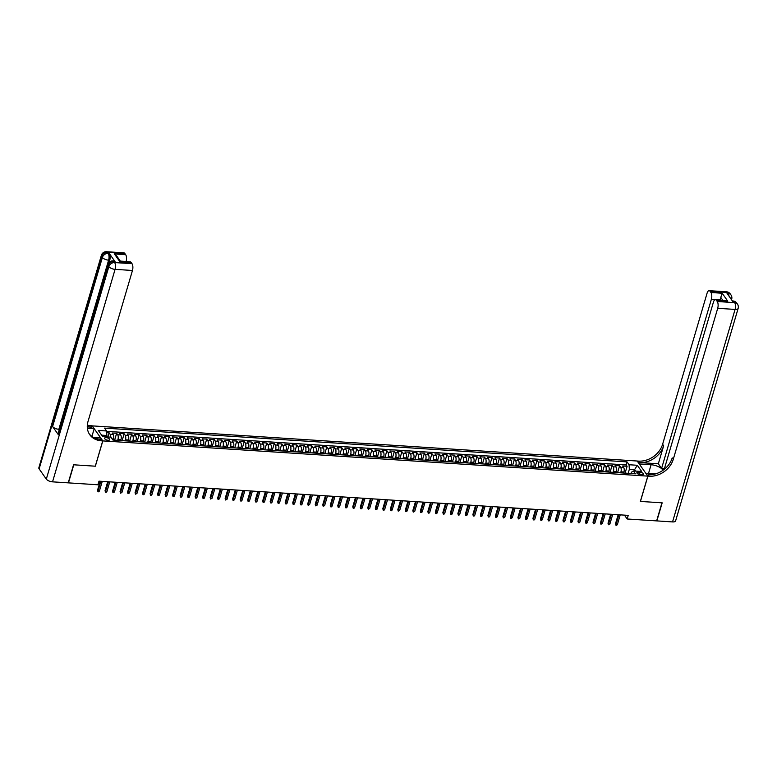 <?xml version="1.0" encoding="UTF-8"?>
<svg xmlns="http://www.w3.org/2000/svg" width="777" height="777" viewBox="0 0 777 777"><rect width="100%" height="100%" fill="white"/><g stroke="black" fill="none" stroke-linecap="round" stroke-linejoin="round"><path stroke-width="1.17" d="M108.09 440.268A2.661 1.127 16.4 0 0 109.722 439.714A2.661 1.127 16.4 0 0 106.255 437.655A2.661 1.127 16.4 0 0 104.623 438.218A2.661 1.127 16.4 0 0 108.09 440.268M92.152 425.874L637.179 461.023L647.814 476.126L102.807 440.909L92.172 425.796M623.649 473.047L623.95 472.018A3.322 1.418 -86.3 0 0 623.659 467.492L622.61 465.996L627.107 466.287L625.096 473.115M620.648 472.853L620.949 471.824A3.322 1.418 -86.3 0 0 620.648 467.298L619.599 465.802L617.589 472.63M619.599 465.802L615.102 465.51L616.151 467.006A3.322 1.418 -86.3 0 1 616.443 471.532L616.142 472.562M608.634 472.076L608.935 471.047A3.322 1.418 -86.3 0 0 608.644 466.521L607.595 465.025L612.091 465.316L610.091 472.144M601.126 471.59L601.437 470.561A3.322 1.418 -86.3 0 0 601.136 466.035L600.087 464.549L604.593 464.831L602.583 471.668M593.618 471.105L593.929 470.075A3.322 1.418 -86.3 0 0 593.628 465.549L592.579 464.063L597.086 464.355L595.075 471.183M586.111 470.619L586.421 469.59A3.322 1.418 -86.3 0 0 586.12 465.064L585.071 463.578L589.578 463.869L587.567 470.697M578.603 470.134L578.914 469.104A3.322 1.418 -86.3 0 0 578.612 464.578L577.564 463.092L582.07 463.383L580.06 470.211M571.105 469.648L571.406 468.618A3.322 1.418 -86.3 0 0 571.105 464.092L570.056 462.606L574.562 462.898L572.552 469.726M563.597 469.162L563.898 468.133A3.322 1.418 -86.3 0 0 563.597 463.607L562.548 462.121L567.055 462.412L565.044 469.24M556.089 468.677L556.39 467.647A3.322 1.418 -86.3 0 0 556.089 463.121L555.04 461.635L559.547 461.926L557.536 468.754M548.581 468.191L548.883 467.162A3.322 1.418 -86.3 0 0 548.581 462.636L547.532 461.149L552.039 461.441L550.029 468.269M541.074 467.705L541.375 466.676A3.322 1.418 -86.3 0 0 541.074 462.15L540.025 460.664L544.531 460.955L542.521 467.783M533.566 467.22L533.867 466.19A3.322 1.418 -86.3 0 0 533.566 461.664L532.517 460.178L537.024 460.47L535.013 467.298M526.058 466.744L526.359 465.705A3.322 1.418 -86.3 0 0 526.068 461.179L525.019 459.693L529.516 459.984L527.505 466.812M518.55 466.258L518.851 465.219A3.322 1.418 -86.3 0 0 518.56 460.693L517.511 459.207L522.008 459.498L519.998 466.326M511.043 465.773L511.344 464.733A3.322 1.418 -86.3 0 0 511.052 460.207L510.003 458.721L514.5 459.013L512.499 465.841M503.535 465.287L503.846 464.248A3.322 1.418 -86.3 0 0 503.545 459.731L502.496 458.236L507.002 458.527L504.992 465.355M496.027 464.801L496.338 463.762A3.322 1.418 -86.3 0 0 496.037 459.246L494.988 457.75L499.494 458.041L497.484 464.869M488.519 464.316L488.83 463.277A3.322 1.418 -86.3 0 0 488.529 458.76L487.48 457.264L491.987 457.556L489.976 464.384M481.021 463.83L481.322 462.791A3.322 1.418 -86.3 0 0 481.021 458.275L479.972 456.779L484.479 457.07L482.468 463.898M473.514 463.345L473.815 462.315A3.322 1.418 -86.3 0 0 473.514 457.789L472.465 456.293L476.971 456.585L474.961 463.413M466.006 462.859L466.307 461.829A3.322 1.418 -86.3 0 0 466.006 457.303L464.957 455.808L469.463 456.099L467.453 462.927M458.498 462.373L458.799 461.344A3.322 1.418 -86.3 0 0 458.498 456.818L457.449 455.322L461.956 455.613L459.945 462.441M450.99 461.888L451.291 460.858A3.322 1.418 -86.3 0 0 450.99 456.332L449.941 454.836L454.448 455.128L452.437 461.956M443.482 461.402L443.784 460.373A3.322 1.418 -86.3 0 0 443.482 455.846L442.434 454.351L446.94 454.642L444.93 461.47M435.975 460.916L436.276 459.887A3.322 1.418 -86.3 0 0 435.984 455.361L434.935 453.875L439.432 454.166L437.422 460.994M428.467 460.431L428.768 459.401A3.322 1.418 -86.3 0 0 428.477 454.875L427.428 453.389L431.925 453.681L429.914 460.508M420.959 459.945L421.26 458.916A3.322 1.418 -86.3 0 0 420.969 454.39L419.92 452.904L424.417 453.195L422.416 460.023M413.451 459.46L413.762 458.43A3.322 1.418 -86.3 0 0 413.461 453.904L412.412 452.418L416.919 452.709L414.908 459.537M405.944 458.974L406.254 457.944A3.322 1.418 -86.3 0 0 405.953 453.418L404.904 451.932L409.411 452.224L407.401 459.052M398.436 458.488L398.747 457.459A3.322 1.418 -86.3 0 0 398.446 452.933L397.397 451.447L401.903 451.738L399.893 458.566M390.928 458.003L391.239 456.973A3.322 1.418 -86.3 0 0 390.938 452.447L389.889 450.961L394.395 451.252L392.385 458.08M383.43 457.517L383.731 456.487A3.322 1.418 -86.3 0 0 383.43 451.961L382.381 450.475L386.888 450.767L384.877 457.595M375.922 457.031L376.223 456.002A3.322 1.418 -86.3 0 0 375.922 451.476L374.873 449.99L379.38 450.281L377.369 457.109M368.415 456.546L368.716 455.516A3.322 1.418 -86.3 0 0 368.415 450.99L367.366 449.504L371.872 449.796L369.862 456.623M360.907 456.07L361.208 455.031A3.322 1.418 -86.3 0 0 360.907 450.505L359.858 449.019L364.364 449.31L362.354 456.138M353.399 455.584L353.7 454.545A3.322 1.418 -86.3 0 0 353.399 450.019L352.35 448.533L356.857 448.824L354.846 455.652M345.891 455.099L346.192 454.059A3.322 1.418 -86.3 0 0 345.891 449.533L344.842 448.047L349.349 448.339L347.338 455.167M338.383 454.613L338.685 453.574A3.322 1.418 -86.3 0 0 338.393 449.057L337.344 447.562L341.841 447.853L339.831 454.681M330.876 454.127L331.177 453.088A3.322 1.418 -86.3 0 0 330.885 448.572L329.837 447.076L334.333 447.367L332.323 454.195M323.368 453.642L323.669 452.602A3.322 1.418 -86.3 0 0 323.378 448.086L322.329 446.59L326.826 446.882L324.825 453.71M315.86 453.156L316.171 452.117A3.322 1.418 -86.3 0 0 315.87 447.601L314.821 446.105L319.328 446.396L317.317 453.224M308.352 452.67L308.663 451.641A3.322 1.418 -86.3 0 0 308.362 447.115L307.313 445.619L311.82 445.911L309.809 452.738M300.845 452.185L301.155 451.155A3.322 1.418 -86.3 0 0 300.854 446.629L299.805 445.134L304.312 445.425L302.302 452.253M293.337 451.699L293.648 450.67A3.322 1.418 -86.3 0 0 293.347 446.144L292.298 444.648L296.804 444.939L294.794 451.767M285.839 451.214L286.14 450.184A3.322 1.418 -86.3 0 0 285.839 445.658L284.79 444.162L289.297 444.454L287.286 451.282M278.331 450.728L278.632 449.698A3.322 1.418 -86.3 0 0 278.331 445.172L277.282 443.677L281.789 443.968L279.778 450.806M270.823 450.242L271.124 449.213A3.322 1.418 -86.3 0 0 270.823 444.687L269.774 443.201L274.281 443.492L272.271 450.32M263.316 449.757L263.617 448.727A3.322 1.418 -86.3 0 0 263.316 444.201L262.267 442.715L266.773 443.007L264.763 449.834M255.808 449.271L256.109 448.242A3.322 1.418 -86.3 0 0 255.808 443.716L254.759 442.23L259.265 442.521L257.255 449.349M248.3 448.785L248.601 447.756A3.322 1.418 -86.3 0 0 248.31 443.23L247.261 441.744L251.758 442.035L249.747 448.863M240.792 448.3L241.093 447.27A3.322 1.418 -86.3 0 0 240.802 442.744L239.753 441.258L244.25 441.55L242.239 448.378M233.285 447.814L233.586 446.785A3.322 1.418 -86.3 0 0 233.294 442.259L232.245 440.773L236.742 441.064L234.732 447.892M225.777 447.329L226.088 446.299A3.322 1.418 -86.3 0 0 225.786 441.773L224.738 440.287L229.234 440.578L227.234 447.406M218.269 446.843L218.58 445.813A3.322 1.418 -86.3 0 0 218.279 441.287L217.23 439.801L221.736 440.093L219.726 446.921M210.761 446.357L211.072 445.328A3.322 1.418 -86.3 0 0 210.771 440.802L209.722 439.316L214.229 439.607L212.218 446.435M203.253 445.872L203.564 444.842A3.322 1.418 -86.3 0 0 203.263 440.316L202.214 438.83L206.721 439.122L204.71 445.949M195.755 445.396L196.057 444.357A3.322 1.418 -86.3 0 0 195.755 439.831L194.706 438.345L199.213 438.636L197.203 445.464M188.248 444.91L188.549 443.871A3.322 1.418 -86.3 0 0 188.248 439.345L187.199 437.859L191.705 438.15L189.695 444.978M180.74 444.425L181.041 443.385A3.322 1.418 -86.3 0 0 180.74 438.869L179.691 437.373L184.198 437.665L182.187 444.493M173.232 443.939L173.533 442.9A3.322 1.418 -86.3 0 0 173.232 438.383L172.183 436.888L176.69 437.179L174.679 444.007M165.724 443.453L166.025 442.414A3.322 1.418 -86.3 0 0 165.724 437.898L164.675 436.402L169.182 436.693L167.172 443.521M158.217 442.968L158.518 441.928A3.322 1.418 -86.3 0 0 158.217 437.412L157.168 435.916L161.674 436.208L159.664 443.036M150.709 442.482L151.01 441.443A3.322 1.418 -86.3 0 0 150.719 436.927L149.67 435.431L154.167 435.722L152.156 442.55M143.201 441.996L143.502 440.967A3.322 1.418 -86.3 0 0 143.211 436.441L142.162 434.945L146.659 435.237L144.648 442.064M135.693 441.511L135.994 440.481A3.322 1.418 -86.3 0 0 135.703 435.955L134.654 434.46L139.151 434.751L137.15 441.579M128.186 441.025L128.496 439.996A3.322 1.418 -86.3 0 0 128.195 435.47L127.146 433.974L131.653 434.265L129.642 441.093M120.678 440.54L120.989 439.51A3.322 1.418 -86.3 0 0 120.688 434.984L119.639 433.488L124.145 433.78L122.135 440.608M113.17 440.054L113.481 439.024A3.322 1.418 -86.3 0 0 113.18 434.498L112.131 433.012L116.637 433.294L114.627 440.132M624.455 515.122L627.165 518.987L628.234 515.374L98.99 481.167L97.921 484.78L68.463 482.876L73.776 464.801L95.357 466.2L102.807 440.909M640.102 472.202L638.451 472.095A2.574 1.088 16.4 0 0 636.868 472.63A2.574 1.088 16.4 0 0 640.238 474.621L641.889 474.728A2.574 1.088 16.4 0 0 643.473 474.193A2.574 1.088 16.4 0 0 640.102 472.202L639.422 474.504M634.197 470.998L634.605 469.609L629.351 469.269L629.049 464.743L627.039 461.888L104.555 428.117L106.566 430.973L98.31 430.439L102.681 436.645L110.936 437.179L112.947 440.044L635.431 473.805L633.42 470.949L631.419 472.212L631.031 473.523M629.049 464.743L637.315 465.277L641.676 471.484L633.42 470.949M117.677 440.345L117.978 439.316L120.989 439.51M125.184 440.831L125.485 439.801L128.496 439.996M132.692 441.317L132.993 440.287L135.994 440.481M140.2 441.802L140.501 440.773L143.502 440.967M147.708 442.288L148.009 441.258L151.01 441.443M155.215 442.773L155.517 441.734L158.518 441.928M162.723 443.259L163.024 442.22L166.025 442.414M170.231 443.745L170.532 442.705L173.533 442.9M177.739 444.23L178.04 443.191L181.041 443.385M185.237 444.716L185.548 443.677L188.549 443.871M192.745 445.202L193.055 444.162L196.057 444.357M200.252 445.687L200.563 444.648L203.564 444.842M207.76 446.163L208.061 445.134L211.072 445.328M215.268 446.649L215.569 445.619L218.58 445.813M222.776 447.134L223.077 446.105L226.088 446.299M230.283 447.62L230.584 446.59L233.586 446.785M237.791 448.106L238.092 447.076L241.093 447.27M245.299 448.591L245.6 447.562L248.601 447.756M252.807 449.077L253.108 448.047L256.109 448.242M260.314 449.562L260.616 448.533L263.617 448.727M267.822 450.048L268.123 449.019L271.124 449.213M275.32 450.534L275.631 449.504L278.632 449.698M282.828 451.019L283.139 449.99L286.14 450.184M290.336 451.505L290.647 450.475L293.648 450.67M297.844 451.991L298.154 450.961L301.155 451.155M305.351 452.476L305.652 451.447L308.663 451.641M312.859 452.962L313.16 451.923L316.171 452.117M320.367 453.447L320.668 452.408L323.669 452.602M327.875 453.933L328.176 452.894L331.177 453.088M335.382 454.419L335.683 453.38L338.685 453.574M342.89 454.904L343.191 453.865L346.192 454.059M350.398 455.39L350.699 454.351L353.7 454.545M357.906 455.876L358.207 454.836L361.208 455.031M365.413 456.352L365.714 455.322L368.716 455.516M372.911 456.837L373.222 455.808L376.223 456.002M380.419 457.323L380.73 456.293L383.731 456.487M387.927 457.808L388.238 456.779L391.239 456.973M395.435 458.294L395.746 457.264L398.747 457.459M402.942 458.78L403.244 457.75L406.254 457.944M410.45 459.265L410.751 458.236L413.762 458.43M417.958 459.751L418.259 458.721L421.26 458.916M425.466 460.237L425.767 459.207L428.768 459.401M432.974 460.722L433.275 459.693L436.276 459.887M440.481 461.208L440.782 460.178L443.784 460.373M447.989 461.693L448.29 460.664L451.291 460.858M455.497 462.179L455.798 461.149L458.799 461.344M463.005 462.665L463.306 461.635L466.307 461.829M470.503 463.15L470.813 462.121L473.815 462.315M478.01 463.636L478.321 462.597L481.322 462.791M485.518 464.122L485.829 463.082L488.83 463.277M493.026 464.607L493.327 463.568L496.338 463.762M500.534 465.093L500.835 464.054L503.846 464.248M508.041 465.578L508.343 464.539L511.344 464.733M515.549 466.064L515.85 465.025L518.851 465.219M523.057 466.55L523.358 465.51L526.359 465.705M530.565 467.026L530.866 465.996L533.867 466.19M538.072 467.511L538.374 466.482L541.375 466.676M545.58 467.997L545.881 466.967L548.883 467.162M553.088 468.482L553.389 467.453L556.39 467.647M560.586 468.968L560.897 467.939L563.898 468.133M568.094 469.454L568.405 468.424L571.406 468.618M575.602 469.939L575.912 468.91L578.914 469.104M583.109 470.425L583.42 469.395L586.421 469.59M590.617 470.911L590.918 469.881L593.929 470.075M598.125 471.396L598.426 470.367L601.437 470.561M605.633 471.882L605.934 470.852L608.935 471.047M613.14 472.367L613.442 471.338L616.443 471.532M627.107 466.287L626.145 464.928L106.585 431.342M110.742 437.169A3.322 1.418 93.7 0 0 110.179 434.304L109.13 432.818L106.672 432.653M116.637 433.294L117.686 434.79A3.322 1.418 93.7 0 1 117.978 439.316M124.145 433.78L125.194 435.275A3.322 1.418 93.7 0 1 125.485 439.801M131.653 434.265L132.702 435.761A3.322 1.418 93.7 0 1 132.993 440.287M139.151 434.751L140.2 436.247A3.322 1.418 93.7 0 1 140.501 440.773M146.659 435.237L147.708 436.732A3.322 1.418 93.7 0 1 148.009 441.258M154.167 435.722L155.215 437.218A3.322 1.418 93.7 0 1 155.517 441.734M161.674 436.208L162.723 437.704A3.322 1.418 93.7 0 1 163.024 442.22M169.182 436.693L170.231 438.189A3.322 1.418 93.7 0 1 170.532 442.705M176.69 437.179L177.739 438.675A3.322 1.418 93.7 0 1 178.04 443.191M184.198 437.665L185.247 439.151A3.322 1.418 93.7 0 1 185.548 443.677M191.705 438.15L192.754 439.636A3.322 1.418 93.7 0 1 193.055 444.162M199.213 438.636L200.262 440.122A3.322 1.418 93.7 0 1 200.563 444.648M206.721 439.122L207.77 440.608A3.322 1.418 93.7 0 1 208.061 445.134M214.229 439.607L215.278 441.093A3.322 1.418 93.7 0 1 215.569 445.619M221.736 440.093L222.785 441.579A3.322 1.418 93.7 0 1 223.077 446.105M229.234 440.578L230.283 442.064A3.322 1.418 93.7 0 1 230.584 446.59M236.742 441.064L237.791 442.55A3.322 1.418 93.7 0 1 238.092 447.076M244.25 441.55L245.299 443.036A3.322 1.418 93.7 0 1 245.6 447.562M251.758 442.035L252.807 443.521A3.322 1.418 93.7 0 1 253.108 448.047M259.265 442.521L260.314 444.007A3.322 1.418 93.7 0 1 260.616 448.533M266.773 443.007L267.822 444.493A3.322 1.418 93.7 0 1 268.123 449.019M274.281 443.492L275.33 444.978A3.322 1.418 93.7 0 1 275.631 449.504M281.789 443.968L282.838 445.464A3.322 1.418 93.7 0 1 283.139 449.99M289.297 444.454L290.345 445.949A3.322 1.418 93.7 0 1 290.647 450.475M296.804 444.939L297.853 446.435A3.322 1.418 93.7 0 1 298.154 450.961M304.312 445.425L305.361 446.921A3.322 1.418 93.7 0 1 305.652 451.447M311.82 445.911L312.869 447.406A3.322 1.418 93.7 0 1 313.16 451.923M319.328 446.396L320.377 447.892A3.322 1.418 93.7 0 1 320.668 452.408M326.826 446.882L327.875 448.378A3.322 1.418 93.7 0 1 328.176 452.894M334.333 447.367L335.382 448.863A3.322 1.418 93.7 0 1 335.683 453.38M341.841 447.853L342.89 449.349A3.322 1.418 93.7 0 1 343.191 453.865M349.349 448.339L350.398 449.825A3.322 1.418 93.7 0 1 350.699 454.351M356.857 448.824L357.906 450.31A3.322 1.418 93.7 0 1 358.207 454.836M364.364 449.31L365.413 450.796A3.322 1.418 93.7 0 1 365.714 455.322M371.872 449.796L372.921 451.282A3.322 1.418 93.7 0 1 373.222 455.808M379.38 450.281L380.429 451.767A3.322 1.418 93.7 0 1 380.73 456.293M386.888 450.767L387.937 452.253A3.322 1.418 93.7 0 1 388.238 456.779M394.395 451.252L395.444 452.738A3.322 1.418 93.7 0 1 395.746 457.264M401.903 451.738L402.952 453.224A3.322 1.418 93.7 0 1 403.244 457.75M409.411 452.224L410.46 453.71A3.322 1.418 93.7 0 1 410.751 458.236M416.919 452.709L417.968 454.195A3.322 1.418 93.7 0 1 418.259 458.721M424.417 453.195L425.466 454.681A3.322 1.418 93.7 0 1 425.767 459.207M431.925 453.681L432.974 455.167A3.322 1.418 93.7 0 1 433.275 459.693M439.432 454.166L440.481 455.652A3.322 1.418 93.7 0 1 440.782 460.178M446.94 454.642L447.989 456.138A3.322 1.418 93.7 0 1 448.29 460.664M454.448 455.128L455.497 456.623A3.322 1.418 93.7 0 1 455.798 461.149M461.956 455.613L463.005 457.109A3.322 1.418 93.7 0 1 463.306 461.635M469.463 456.099L470.512 457.595A3.322 1.418 93.7 0 1 470.813 462.121M476.971 456.585L478.02 458.08A3.322 1.418 93.7 0 1 478.321 462.597M484.479 457.07L485.528 458.566A3.322 1.418 93.7 0 1 485.829 463.082M491.987 457.556L493.036 459.052A3.322 1.418 93.7 0 1 493.327 463.568M499.494 458.041L500.543 459.537A3.322 1.418 93.7 0 1 500.835 464.054M507.002 458.527L508.051 460.023A3.322 1.418 93.7 0 1 508.343 464.539M514.5 459.013L515.549 460.499A3.322 1.418 93.7 0 1 515.85 465.025M522.008 459.498L523.057 460.984A3.322 1.418 93.7 0 1 523.358 465.51M529.516 459.984L530.565 461.47A3.322 1.418 93.7 0 1 530.866 465.996M537.024 460.47L538.072 461.956A3.322 1.418 93.7 0 1 538.374 466.482M544.531 460.955L545.58 462.441A3.322 1.418 93.7 0 1 545.881 466.967M552.039 461.441L553.088 462.927A3.322 1.418 93.7 0 1 553.389 467.453M559.547 461.926L560.596 463.413A3.322 1.418 93.7 0 1 560.897 467.939M567.055 462.412L568.104 463.898A3.322 1.418 93.7 0 1 568.405 468.424M574.562 462.898L575.611 464.384A3.322 1.418 93.7 0 1 575.912 468.91M582.07 463.383L583.119 464.869A3.322 1.418 93.7 0 1 583.42 469.395M589.578 463.869L590.627 465.355A3.322 1.418 93.7 0 1 590.918 469.881M597.086 464.355L598.135 465.841A3.322 1.418 93.7 0 1 598.426 470.367M604.593 464.831L605.642 466.326A3.322 1.418 93.7 0 1 605.934 470.852M612.091 465.316L613.14 466.812A3.322 1.418 93.7 0 1 613.442 471.338M627.544 473.3A3.322 1.418 -86.3 0 0 627.389 473.271L624.387 473.076M628.156 473.339L629.351 469.269M647.814 476.126L640.365 501.427L661.955 502.816L656.633 520.891L627.165 518.987M635.654 471.095L634.605 469.609L637.315 465.277M106.459 436.897L106.867 435.499L101.632 435.159M626.145 464.928L627.039 461.888M109.13 432.818L107.896 436.985M620.036 472.814A3.322 1.418 -86.3 0 0 619.881 472.785L616.88 472.591A3.322 1.418 93.7 0 1 617.035 472.62M612.529 472.329A3.322 1.418 -86.3 0 0 612.373 472.299L609.372 472.105A3.322 1.418 93.7 0 1 609.527 472.134M605.021 471.843A3.322 1.418 -86.3 0 0 604.865 471.814L601.864 471.62A3.322 1.418 93.7 0 1 602.02 471.649M597.513 471.357A3.322 1.418 -86.3 0 0 597.358 471.328L594.356 471.134A3.322 1.418 93.7 0 1 594.512 471.163M590.005 470.872A3.322 1.418 -86.3 0 0 589.85 470.843L586.849 470.648A3.322 1.418 93.7 0 1 587.004 470.677M582.507 470.386A3.322 1.418 -86.3 0 0 582.342 470.357L579.341 470.163A3.322 1.418 93.7 0 1 579.496 470.192M574.999 469.9A3.322 1.418 -86.3 0 0 574.834 469.871L571.833 469.677A3.322 1.418 93.7 0 1 571.989 469.706M567.492 469.415A3.322 1.418 -86.3 0 0 567.327 469.386L564.325 469.191A3.322 1.418 93.7 0 1 564.49 469.221M559.984 468.929A3.322 1.418 -86.3 0 0 559.828 468.9L556.818 468.706A3.322 1.418 93.7 0 1 556.983 468.735M552.476 468.444A3.322 1.418 -86.3 0 0 552.321 468.414L549.31 468.22A3.322 1.418 93.7 0 1 549.475 468.249M544.968 467.958A3.322 1.418 -86.3 0 0 544.813 467.929L541.812 467.735A3.322 1.418 93.7 0 1 541.967 467.764M537.461 467.472A3.322 1.418 -86.3 0 0 537.305 467.443L534.304 467.249A3.322 1.418 93.7 0 1 534.459 467.278M529.953 466.987A3.322 1.418 -86.3 0 0 529.797 466.958L526.796 466.763A3.322 1.418 93.7 0 1 526.952 466.792M522.445 466.501A3.322 1.418 -86.3 0 0 522.29 466.472L519.289 466.278A3.322 1.418 93.7 0 1 519.444 466.307M514.937 466.025A3.322 1.418 -86.3 0 0 514.782 465.986L511.781 465.792A3.322 1.418 93.7 0 1 511.936 465.831M507.43 465.54A3.322 1.418 -86.3 0 0 507.274 465.501L504.273 465.306A3.322 1.418 93.7 0 1 504.428 465.345M499.922 465.054A3.322 1.418 -86.3 0 0 499.766 465.015L496.765 464.821A3.322 1.418 93.7 0 1 496.921 464.86M492.414 464.568A3.322 1.418 -86.3 0 0 492.259 464.529L489.257 464.335A3.322 1.418 93.7 0 1 489.413 464.374M484.916 464.083A3.322 1.418 -86.3 0 0 484.751 464.044L481.75 463.85A3.322 1.418 93.7 0 1 481.905 463.888M477.408 463.597A3.322 1.418 -86.3 0 0 477.243 463.568L474.242 463.374A3.322 1.418 93.7 0 1 474.397 463.403M469.9 463.111A3.322 1.418 -86.3 0 0 469.735 463.082L466.734 462.888A3.322 1.418 93.7 0 1 466.899 462.917M462.393 462.626A3.322 1.418 -86.3 0 0 462.237 462.597L459.226 462.402A3.322 1.418 93.7 0 1 459.392 462.432M454.885 462.14A3.322 1.418 -86.3 0 0 454.73 462.111L451.719 461.917A3.322 1.418 93.7 0 1 451.884 461.946M447.377 461.655A3.322 1.418 -86.3 0 0 447.222 461.625L444.221 461.431A3.322 1.418 93.7 0 1 444.376 461.46M439.869 461.169A3.322 1.418 -86.3 0 0 439.714 461.14L436.713 460.946A3.322 1.418 93.7 0 1 436.868 460.975M432.362 460.683A3.322 1.418 -86.3 0 0 432.206 460.654L429.205 460.46A3.322 1.418 93.7 0 1 429.36 460.489M424.854 460.198A3.322 1.418 -86.3 0 0 424.698 460.169L421.697 459.974A3.322 1.418 93.7 0 1 421.853 460.003M417.346 459.712A3.322 1.418 -86.3 0 0 417.191 459.683L414.19 459.489A3.322 1.418 93.7 0 1 414.345 459.518M409.838 459.226A3.322 1.418 -86.3 0 0 409.683 459.197L406.682 459.003A3.322 1.418 93.7 0 1 406.837 459.032M402.331 458.741A3.322 1.418 -86.3 0 0 402.175 458.712L399.174 458.517A3.322 1.418 93.7 0 1 399.329 458.547M394.823 458.255A3.322 1.418 -86.3 0 0 394.667 458.226L391.666 458.032A3.322 1.418 93.7 0 1 391.822 458.061M387.325 457.77A3.322 1.418 -86.3 0 0 387.16 457.74L384.159 457.546A3.322 1.418 93.7 0 1 384.314 457.575M379.817 457.284A3.322 1.418 -86.3 0 0 379.652 457.255L376.651 457.061A3.322 1.418 93.7 0 1 376.806 457.09M372.309 456.798A3.322 1.418 -86.3 0 0 372.154 456.769L369.143 456.575A3.322 1.418 93.7 0 1 369.308 456.604M364.801 456.313A3.322 1.418 -86.3 0 0 364.646 456.284L361.635 456.089A3.322 1.418 93.7 0 1 361.8 456.118M357.294 455.827A3.322 1.418 -86.3 0 0 357.138 455.798L354.127 455.604A3.322 1.418 93.7 0 1 354.293 455.643M349.786 455.351A3.322 1.418 -86.3 0 0 349.631 455.312L346.629 455.118A3.322 1.418 93.7 0 1 346.785 455.157M342.278 454.866A3.322 1.418 -86.3 0 0 342.123 454.827L339.122 454.632A3.322 1.418 93.7 0 1 339.277 454.671M334.77 454.38A3.322 1.418 -86.3 0 0 334.615 454.341L331.614 454.147A3.322 1.418 93.7 0 1 331.769 454.186M327.263 453.894A3.322 1.418 -86.3 0 0 327.107 453.855L324.106 453.661A3.322 1.418 93.7 0 1 324.262 453.7M319.755 453.409A3.322 1.418 -86.3 0 0 319.6 453.37L316.598 453.185A3.322 1.418 93.7 0 1 316.754 453.214M312.247 452.923A3.322 1.418 -86.3 0 0 312.092 452.894L309.091 452.7A3.322 1.418 93.7 0 1 309.246 452.729M304.739 452.437A3.322 1.418 -86.3 0 0 304.584 452.408L301.583 452.214A3.322 1.418 93.7 0 1 301.738 452.243M297.241 451.952A3.322 1.418 -86.3 0 0 297.076 451.923L294.075 451.728A3.322 1.418 93.7 0 1 294.23 451.758M289.734 451.466A3.322 1.418 -86.3 0 0 289.568 451.437L286.567 451.243A3.322 1.418 93.7 0 1 286.723 451.272M282.226 450.981A3.322 1.418 -86.3 0 0 282.061 450.951L279.06 450.757A3.322 1.418 93.7 0 1 279.225 450.786M274.718 450.495A3.322 1.418 -86.3 0 0 274.563 450.466L271.552 450.272A3.322 1.418 93.7 0 1 271.717 450.301M267.21 450.009A3.322 1.418 -86.3 0 0 267.055 449.98L264.044 449.786A3.322 1.418 93.7 0 1 264.209 449.815M259.703 449.524A3.322 1.418 -86.3 0 0 259.547 449.494L256.546 449.3A3.322 1.418 93.7 0 1 256.701 449.329M252.195 449.038A3.322 1.418 -86.3 0 0 252.039 449.009L249.038 448.815A3.322 1.418 93.7 0 1 249.194 448.844M244.687 448.552A3.322 1.418 -86.3 0 0 244.532 448.523L241.53 448.329A3.322 1.418 93.7 0 1 241.686 448.358M237.179 448.067A3.322 1.418 -86.3 0 0 237.024 448.038L234.023 447.843A3.322 1.418 93.7 0 1 234.178 447.873M229.671 447.581A3.322 1.418 -86.3 0 0 229.516 447.552L226.515 447.358A3.322 1.418 93.7 0 1 226.67 447.387M222.164 447.096A3.322 1.418 -86.3 0 0 222.008 447.066L219.007 446.872A3.322 1.418 93.7 0 1 219.163 446.901M214.656 446.61A3.322 1.418 -86.3 0 0 214.501 446.581L211.499 446.387A3.322 1.418 93.7 0 1 211.655 446.416M207.148 446.124A3.322 1.418 -86.3 0 0 206.993 446.095L203.992 445.901A3.322 1.418 93.7 0 1 204.147 445.93M199.65 445.639A3.322 1.418 -86.3 0 0 199.485 445.609L196.484 445.415A3.322 1.418 93.7 0 1 196.639 445.444M192.142 445.163A3.322 1.418 -86.3 0 0 191.977 445.124L188.976 444.93A3.322 1.418 93.7 0 1 189.132 444.968M184.635 444.677A3.322 1.418 -86.3 0 0 184.47 444.638L181.468 444.444A3.322 1.418 93.7 0 1 181.633 444.483M177.127 444.191A3.322 1.418 -86.3 0 0 176.971 444.153L173.961 443.958A3.322 1.418 93.7 0 1 174.126 443.997M169.619 443.706A3.322 1.418 -86.3 0 0 169.464 443.667L166.453 443.473A3.322 1.418 93.7 0 1 166.618 443.512M162.111 443.22A3.322 1.418 -86.3 0 0 161.956 443.181L158.955 442.987A3.322 1.418 93.7 0 1 159.11 443.026M154.604 442.735A3.322 1.418 -86.3 0 0 154.448 442.705L151.447 442.511A3.322 1.418 93.7 0 1 151.602 442.54M147.096 442.249A3.322 1.418 -86.3 0 0 146.94 442.22L143.939 442.026A3.322 1.418 93.7 0 1 144.095 442.055M139.588 441.763A3.322 1.418 -86.3 0 0 139.433 441.734L136.431 441.54A3.322 1.418 93.7 0 1 136.587 441.569M132.08 441.278A3.322 1.418 -86.3 0 0 131.925 441.249L128.924 441.054A3.322 1.418 93.7 0 1 129.079 441.083M124.573 440.792A3.322 1.418 -86.3 0 0 124.417 440.763L121.416 440.569A3.322 1.418 93.7 0 1 121.571 440.598M117.065 440.306A3.322 1.418 -86.3 0 0 116.909 440.277L113.908 440.083A3.322 1.418 93.7 0 1 114.064 440.112M106.566 430.973L106.867 435.499M618.162 514.724L615.52 523.698L616.044 524.436L618.89 514.762M617.394 524.524L616.695 525.281L615.947 525.233L616.044 524.436L617.394 524.524L620.24 514.85M615.947 525.233L615.52 523.698M726.505 291.793A4.992 4.992 0 0 1 730.254 293.9A4.992 3.992 144.9 0 0 727.457 292.434L710.081 291.307A4.992 2.127 -86.3 0 0 709.119 290.666L726.505 291.793A4.992 2.127 93.7 0 1 727.457 292.434L728.175 293.453L727.049 293.376L732.798 301.544L733.925 301.622L734.644 302.642A4.992 2.127 93.7 0 1 735.091 309.421L717.705 308.304A4.992 2.127 -86.3 0 0 717.258 301.515L734.644 302.642A4.992 3.992 -35.1 0 1 737.441 304.098A4.992 4.992 0 0 1 738.15 308.382A4.992 2.108 16.4 0 1 735.091 309.421L672.552 521.921L656.856 520.901L662.179 502.836L640.442 501.427L647.892 476.136L649.164 476.214A20.785 16.628 144.9 0 0 673.251 459.362L717.705 308.304M663.014 470.279A9.353 3.953 16.4 0 0 651.087 464.743L639.335 463.986L637.257 461.033L638.529 461.111A20.785 16.628 144.9 0 0 662.616 444.25L707.08 293.191A4.992 2.127 -86.3 0 1 709.119 290.666M645.784 473.242L655.778 473.815M645.804 473.174L647.892 476.136M664.432 468.609L661.596 468.424L711.373 299.3A4.992 2.127 -86.3 0 0 710.926 292.511L722.183 293.24L727.67 301.039L715.462 299.669A4.992 2.127 -86.3 0 0 713.412 302.195L664.209 469.376M658.333 463.791L639.568 462.577A20.785 16.628 144.9 0 0 663.655 445.726L658.333 463.791L661.596 468.424M727.67 301.039L716.413 300.31L717.258 301.515M716.413 300.31A4.992 2.127 -86.3 0 0 715.462 299.669M738.15 308.382L675.611 520.881A4.992 2.108 -163.6 0 1 672.552 521.921M710.081 291.307L710.926 292.511M722.727 300.136L720.784 297.387A4.992 2.127 93.7 0 1 720.376 299.883L711.373 299.3M649.164 476.214L648.135 474.747A20.785 16.628 144.9 0 0 672.212 457.886L673.251 459.362M720.784 297.387L722.183 293.24M115.045 261.616L113.918 261.548A4.992 2.127 -86.3 0 0 112.966 260.907L114.093 260.975A4.992 2.127 93.7 0 1 115.045 261.616L109.295 253.457A4.992 2.127 93.7 0 1 109.742 260.237L108.615 260.169L58.838 429.292A4.992 2.108 -163.6 0 1 52.613 426.554L58.362 434.722A4.992 2.108 -163.6 0 1 58.081 433.605L107.857 264.471A4.992 2.108 16.4 0 0 108.139 265.588L58.362 434.722M109.13 262.344L109.742 260.237M73.553 464.792L95.289 466.2L102.729 440.899L101.457 440.821A20.785 16.628 -35.1 0 1 89.773 434.712A20.785 16.628 -35.1 0 1 88.005 421.532L132.469 270.474L115.083 269.357L52.545 481.847L68.23 482.857L73.553 464.792M91.919 436.441L94.182 428.758L87.374 428.312M94.182 428.758L92.094 425.796L90.822 425.709A20.785 16.628 -35.1 0 1 87.325 425.145M87.267 426.884L91.851 427.185A20.785 16.628 -35.1 0 1 87.267 426.282M102.729 440.899L100.651 437.937L93.599 437.48M114.423 253.962L116.715 255.963L120.406 261.208L130.215 261.839A4.992 2.127 93.7 0 1 131.167 262.49L120.027 261.946L114.423 253.962L125.68 254.691L124.835 253.487L107.449 252.36L108.168 253.38L109.295 253.457M125.68 254.691A4.992 2.127 93.7 0 1 126.127 261.47L120.328 261.101M52.613 426.554L102.389 257.43L101.67 256.41A4.992 3.992 144.9 0 1 107.449 252.36A4.992 2.127 -86.3 0 0 106.498 251.719L123.873 252.846A4.992 2.127 93.7 0 1 124.835 253.487M52.545 481.847A4.992 2.108 -163.6 0 1 46.319 479.108L39.132 468.9A4.992 2.108 -163.6 0 1 38.85 467.783L101.389 255.293A4.992 2.108 16.4 0 0 101.67 256.41L39.132 468.9M46.319 479.108L108.858 266.608L108.139 265.588A4.992 3.992 144.9 0 1 113.918 261.548L114.637 262.568L132.012 263.694L131.167 262.49M132.012 263.694A4.992 2.127 93.7 0 1 132.469 270.474M59.334 429.331L58.838 429.292M101.457 440.821L100.418 439.345A20.785 16.628 -35.1 0 1 89.287 433.964M610.664 514.238L608.012 523.212L608.537 523.951L611.382 514.277M609.887 524.038L608.44 524.747L608.537 523.951L609.887 524.038L612.732 514.364M608.44 524.747L608.012 523.212M603.156 513.752L600.504 522.727L601.029 523.465L603.875 513.801M602.379 523.552L600.932 524.261L601.029 523.465L602.379 523.552L605.225 513.888M600.932 524.261L600.504 522.727M595.648 513.267L593.006 522.251L593.521 522.979L596.367 513.315M594.871 523.067L593.424 523.776L593.521 522.979L594.871 523.067L597.717 513.403M593.424 523.776L593.006 522.251M588.14 512.781L585.499 521.765L586.013 522.494L588.859 512.83M587.363 522.581L586.674 523.339L585.926 523.29L586.013 522.494L587.363 522.581L590.209 512.917M585.926 523.29L585.499 521.765M580.633 512.296L577.991 521.28L578.506 522.008L581.351 512.344M579.856 522.095L579.166 522.853L578.418 522.804L578.506 522.008L579.856 522.095L582.701 512.432M578.418 522.804L577.991 521.28M573.125 511.81L570.483 520.794L570.998 521.522L573.844 511.858M572.348 521.61L571.658 522.367L570.91 522.319L570.998 521.522L572.348 521.61L575.194 511.946M570.91 522.319L570.483 520.794M565.617 511.324L562.975 520.308L563.49 521.037L566.336 511.373M564.84 521.124L564.151 521.882L563.403 521.833L563.49 521.037L564.84 521.124L567.686 511.46M563.403 521.833L562.975 520.308M558.109 510.839L555.468 519.823L555.982 520.551L558.828 510.887M557.332 520.639L556.643 521.396L555.895 521.348L555.982 520.551L557.332 520.639L560.178 510.975M555.895 521.348L555.468 519.823M550.602 510.353L547.96 519.337L548.475 520.066L551.32 510.402M549.825 520.153L549.135 520.911L548.387 520.862L548.475 520.066L549.825 520.153L552.67 510.489M548.387 520.862L547.96 519.337M543.094 509.867L540.452 518.851L540.967 519.59L543.813 509.916M542.327 519.677L541.627 520.425L540.879 520.376L540.967 519.59L542.327 519.677L545.172 510.003M540.879 520.376L540.452 518.851M535.586 509.382L532.944 518.366L533.459 519.104L536.305 509.43M534.819 519.191L534.12 519.939L533.372 519.891L533.459 519.104L534.819 519.191L537.665 509.518M533.372 519.891L532.944 518.366M528.078 508.896L525.437 517.88L525.961 518.618L528.807 508.945M527.311 518.706L526.612 519.463L525.864 519.415L525.961 518.618L527.311 518.706L530.157 509.032M525.864 519.415L525.437 517.88M520.58 508.411L517.929 517.395L518.453 518.133L521.299 508.459M519.803 518.22L518.356 518.929L518.453 518.133L519.803 518.22L522.649 508.546M518.356 518.929L517.929 517.395M513.073 507.925L510.421 516.909L510.945 517.647L513.791 507.973M512.296 517.735L510.848 518.444L510.945 517.647L512.296 517.735L515.141 508.061M510.848 518.444L510.421 516.909M505.565 507.439L502.923 516.423L503.438 517.161L506.283 507.488M504.788 517.249L503.341 517.958L503.438 517.161L504.788 517.249L507.634 507.575M503.341 517.958L502.923 516.423M498.057 506.954L495.415 515.938L495.93 516.676L498.776 507.002M497.28 516.763L495.833 517.472L495.93 516.676L497.28 516.763L500.126 507.09M495.833 517.472L495.415 515.938M490.549 506.468L487.907 515.452L488.422 516.19L491.268 506.517M489.772 516.278L489.083 517.035L488.335 516.987L488.422 516.19L489.772 516.278L492.618 506.604M488.335 516.987L487.907 515.452M483.041 505.982L480.4 514.966L480.914 515.705L483.76 506.031M482.264 515.792L481.575 516.55L480.827 516.501L480.914 515.705L482.264 515.792L485.11 506.118M480.827 516.501L480.4 514.966M475.534 505.506L472.892 514.481L473.407 515.219L476.252 505.545M474.757 515.306L474.067 516.064L473.319 516.015L473.407 515.219L474.757 515.306L477.602 505.633M473.319 516.015L472.892 514.481M468.026 505.021L465.384 513.995L465.899 514.733L468.745 505.06M467.249 514.821L466.559 515.578L465.812 515.53L465.899 514.733L467.249 514.821L470.095 505.147M465.812 515.53L465.384 513.995M460.518 504.535L457.876 513.51L458.391 514.248L461.237 504.574M459.741 514.335L459.052 515.093L458.304 515.044L458.391 514.248L459.741 514.335L462.587 504.661M458.304 515.044L457.876 513.51M453.01 504.05L450.369 513.024L450.883 513.762L453.729 504.088M452.233 513.85L451.544 514.607L450.796 514.559L450.883 513.762L452.233 513.85L455.079 504.176M450.796 514.559L450.369 513.024M445.503 503.564L442.861 512.538L443.376 513.276L446.221 503.603M444.735 513.364L444.036 514.121L443.288 514.073L443.376 513.276L444.735 513.364L447.581 503.69M443.288 514.073L442.861 512.538M437.995 503.078L435.353 512.062L435.868 512.791L438.723 503.127M437.228 512.878L436.528 513.636L435.78 513.587L435.868 512.791L437.228 512.878L440.073 503.214M435.78 513.587L435.353 512.062M430.487 502.593L427.845 511.577L428.37 512.305L431.216 502.641M429.72 512.393L429.021 513.15L428.273 513.102L428.37 512.305L429.72 512.393L432.566 502.729M428.273 513.102L427.845 511.577M422.989 502.107L420.338 511.091L420.862 511.82L423.708 502.156M422.212 511.907L420.765 512.616L420.862 511.82L422.212 511.907L425.058 502.243M420.765 512.616L420.338 511.091M415.481 501.621L412.83 510.606L413.354 511.334L416.2 501.67M414.704 511.421L413.257 512.13L413.354 511.334L414.704 511.421L417.55 501.757M413.257 512.13L412.83 510.606M407.974 501.136L405.332 510.12L405.847 510.848L408.692 501.184M407.197 510.936L405.749 511.645L405.847 510.848L407.197 510.936L410.042 501.272M405.749 511.645L405.332 510.12M400.466 500.65L397.824 509.634L398.339 510.363L401.185 500.699M399.689 510.45L398.242 511.159L398.339 510.363L399.689 510.45L402.535 500.786M398.242 511.159L397.824 509.634M392.958 500.165L390.316 509.149L390.831 509.877L393.677 500.213M392.181 509.965L391.491 510.722L390.744 510.674L390.831 509.877L392.181 509.965L395.027 500.301M390.744 510.674L390.316 509.149M385.45 499.679L382.808 508.663L383.323 509.391L386.169 499.728M384.673 509.479L383.984 510.236L383.236 510.188L383.323 509.391L384.673 509.479L387.519 499.815M383.236 510.188L382.808 508.663M377.943 499.193L375.301 508.177L375.815 508.916L378.661 499.242M377.166 509.003L376.476 509.751L375.728 509.702L375.815 508.916L377.166 509.003L380.011 499.329M375.728 509.702L375.301 508.177M370.435 498.708L367.793 507.692L368.308 508.43L371.153 498.756M369.658 508.517L368.22 509.226L368.308 508.43L369.658 508.517L372.504 498.844M368.22 509.226L367.793 507.692M362.927 498.222L360.285 507.206L360.8 507.944L363.646 498.271M362.15 508.032L361.46 508.789L360.713 508.741L360.8 507.944L362.15 508.032L364.996 498.358M360.713 508.741L360.285 507.206M355.419 497.736L352.777 506.721L353.292 507.459L356.138 497.785M354.642 507.546L353.953 508.304L353.205 508.255L353.292 507.459L354.642 507.546L357.498 497.872M353.205 508.255L352.777 506.721M347.911 497.251L345.27 506.235L345.784 506.973L348.63 497.299M347.144 507.06L346.445 507.818L345.697 507.769L345.784 506.973L347.144 507.06L349.99 497.387M345.697 507.769L345.27 506.235M340.404 496.765L337.762 505.749L338.286 506.487L341.132 496.814M339.636 506.575L338.937 507.332L338.189 507.284L338.286 506.487L339.636 506.575L342.482 496.901M338.189 507.284L337.762 505.749M332.906 496.28L330.254 505.264L330.779 506.002L333.624 496.328M332.129 506.089L331.429 506.847L330.681 506.798L330.779 506.002L332.129 506.089L334.974 496.416M330.681 506.798L330.254 505.264M325.398 495.794L322.746 504.778L323.271 505.516L326.117 495.843M324.621 505.604L323.174 506.313L323.271 505.516L324.621 505.604L327.467 495.93M323.174 506.313L322.746 504.778M317.89 495.308L315.239 504.292L315.763 505.031L318.609 495.357M317.113 505.118L315.666 505.827L315.763 505.031L317.113 505.118L319.959 495.444M315.666 505.827L315.239 504.292M310.382 494.832L307.741 503.807L308.255 504.545L311.101 494.871M309.605 504.632L308.158 505.341L308.255 504.545L309.605 504.632L312.451 494.959M308.158 505.341L307.741 503.807M302.875 494.347L300.233 503.321L300.748 504.059L303.593 494.386M302.098 504.147L301.408 504.904L300.66 504.856L300.748 504.059L302.098 504.147L304.943 494.473M300.66 504.856L300.233 503.321M295.367 493.861L292.725 502.836L293.24 503.574L296.086 493.9M294.59 503.661L293.9 504.419L293.152 504.37L293.24 503.574L294.59 503.661L297.436 493.987M293.152 504.37L292.725 502.836M287.859 493.376L285.217 502.35L285.732 503.088L288.578 493.414M287.082 503.175L286.392 503.933L285.645 503.884L285.732 503.088L287.082 503.175L289.928 493.502M285.645 503.884L285.217 502.35M280.351 492.89L277.71 501.864L278.224 502.602L281.07 492.939M279.574 502.69L278.885 503.447L278.137 503.399L278.224 502.602L279.574 502.69L282.42 493.016M278.137 503.399L277.71 501.864M272.844 492.404L270.202 501.388L270.717 502.117L273.562 492.453M272.067 502.204L271.377 502.962L270.629 502.913L270.717 502.117L272.067 502.204L274.912 492.54M270.629 502.913L270.202 501.388M265.336 491.919L262.694 500.903L263.209 501.631L266.055 491.967M264.559 501.719L263.869 502.476L263.121 502.428L263.209 501.631L264.559 501.719L267.405 492.055M263.121 502.428L262.694 500.903M257.828 491.433L255.186 500.417L255.701 501.146L258.547 491.482M257.061 501.233L256.361 501.991L255.614 501.942L255.701 501.146L257.061 501.233L259.906 491.569M255.614 501.942L255.186 500.417M250.32 490.947L247.678 499.932L248.193 500.66L251.039 490.996M249.553 500.747L248.854 501.505L248.106 501.456L248.193 500.66L249.553 500.747L252.399 491.083M248.106 501.456L247.678 499.932M242.812 490.462L240.171 499.446L240.695 500.174L243.541 490.51M242.045 500.262L241.346 501.019L240.598 500.971L240.695 500.174L242.045 500.262L244.891 490.598M240.598 500.971L240.171 499.446M235.314 489.976L232.663 498.96L233.187 499.689L236.033 490.025M234.537 499.776L233.09 500.485L233.187 499.689L234.537 499.776L237.383 490.112M233.09 500.485L232.663 498.96M227.807 489.491L225.155 498.475L225.68 499.203L228.525 489.539M227.03 499.29L225.583 499.999L225.68 499.203L227.03 499.29L229.875 489.627M225.583 499.999L225.155 498.475M220.299 489.005L217.657 497.989L218.172 498.717L221.018 489.054M219.522 498.805L218.075 499.514L218.172 498.717L219.522 498.805L222.368 489.141M218.075 499.514L217.657 497.989M212.791 488.519L210.149 497.503L210.664 498.242L213.51 488.568M212.014 498.329L210.567 499.028L210.664 498.242L212.014 498.329L214.86 488.655M210.567 499.028L210.149 497.503M205.283 488.034L202.642 497.018L203.156 497.756L206.002 488.082M204.506 497.843L203.817 498.601L203.069 498.552L203.156 497.756L204.506 497.843L207.352 488.17M203.069 498.552L202.642 497.018M197.776 487.548L195.134 496.532L195.649 497.27L198.494 487.597M196.999 497.358L196.309 498.115L195.561 498.067L195.649 497.27L196.999 497.358L199.844 487.684M195.561 498.067L195.134 496.532M190.268 487.062L187.626 496.047L188.141 496.785L190.987 487.111M189.491 496.872L188.801 497.63L188.053 497.581L188.141 496.785L189.491 496.872L192.337 487.198M188.053 497.581L187.626 496.047M182.76 486.577L180.118 495.561L180.633 496.299L183.479 486.625M181.983 496.386L181.294 497.144L180.546 497.095L180.633 496.299L181.983 496.386L184.829 486.713M180.546 497.095L180.118 495.561M175.252 486.091L172.611 495.075L173.125 495.813L175.971 486.14M174.475 495.901L173.786 496.658L173.038 496.61L173.125 495.813L174.475 495.901L177.321 486.227M173.038 496.61L172.611 495.075M167.745 485.606L165.103 494.59L165.618 495.328L168.463 485.654M166.968 495.415L166.278 496.173L165.53 496.124L165.618 495.328L166.968 495.415L169.813 485.742M165.53 496.124L165.103 494.59M160.237 485.12L157.595 494.104L158.11 494.842L160.956 485.169M159.47 494.93L158.77 495.687L158.022 495.639L158.11 494.842L159.47 494.93L162.315 485.256M158.022 495.639L157.595 494.104M152.729 484.634L150.087 493.618L150.602 494.357L153.457 484.683M151.962 494.444L151.262 495.202L150.515 495.153L150.602 494.357L151.962 494.444L154.808 484.77M150.515 495.153L150.087 493.618M145.221 484.158L142.579 493.133L143.104 493.871L145.95 484.197M144.454 493.958L143.755 494.716L143.007 494.667L143.104 493.871L144.454 493.958L147.3 484.285M143.007 494.667L142.579 493.133M137.723 483.673L135.072 492.647L135.596 493.385L138.442 483.712M136.946 493.473L135.499 494.182L135.596 493.385L136.946 493.473L139.792 483.799M135.499 494.182L135.072 492.647M130.215 483.187L127.564 492.162L128.088 492.9L130.934 483.226M129.438 492.987L127.991 493.696L128.088 492.9L129.438 492.987L132.284 483.313M127.991 493.696L127.564 492.162M122.708 482.702L120.066 491.676L120.581 492.414L123.426 482.74M121.931 492.501L120.484 493.21L120.581 492.414L121.931 492.501L124.776 482.828M120.484 493.21L120.066 491.676M115.2 482.216L112.558 491.19L113.073 491.928L115.919 482.264M114.423 492.016L112.976 492.725L113.073 491.928L114.423 492.016L117.269 482.352M112.976 492.725L112.558 491.19M107.692 481.73L105.05 490.714L105.565 491.443L108.411 481.779M106.915 491.53L106.226 492.288L105.478 492.239L105.565 491.443L106.915 491.53L109.761 481.866M105.478 492.239L105.05 490.714M100.184 481.245L97.543 490.229L98.057 490.957L100.903 481.293M99.407 491.045L98.718 491.802L97.97 491.754L98.057 490.957L99.407 491.045L102.253 481.381M97.97 491.754L97.543 490.229M112.17 438.937L113.481 439.024M620.949 471.824L623.95 472.018M620.648 467.298L623.659 467.492M110.179 434.304L113.18 434.498M117.686 434.79L120.688 434.984M125.194 435.275L128.195 435.47M132.702 435.761L135.703 435.955M140.2 436.247L143.211 436.441M147.708 436.732L150.719 436.927M155.215 437.218L158.217 437.412M162.723 437.704L165.724 437.898M170.231 438.189L173.232 438.383M177.739 438.675L180.74 438.869M185.247 439.151L188.248 439.345M192.754 439.636L195.755 439.831M200.262 440.122L203.263 440.316M207.77 440.608L210.771 440.802M215.278 441.093L218.279 441.287M222.785 441.579L225.786 441.773M230.283 442.064L233.294 442.259M237.791 442.55L240.802 442.744M245.299 443.036L248.31 443.23M252.807 443.521L255.808 443.716M260.314 444.007L263.316 444.201M267.822 444.493L270.823 444.687M275.33 444.978L278.331 445.172M282.838 445.464L285.839 445.658M290.345 445.949L293.347 446.144M297.853 446.435L300.854 446.629M305.361 446.921L308.362 447.115M312.869 447.406L315.87 447.601M320.377 447.892L323.378 448.086M327.875 448.378L330.885 448.572M335.382 448.863L338.393 449.057M342.89 449.349L345.891 449.533M350.398 449.825L353.399 450.019M357.906 450.31L360.907 450.505M365.413 450.796L368.415 450.99M372.921 451.282L375.922 451.476M380.429 451.767L383.43 451.961M387.937 452.253L390.938 452.447M395.444 452.738L398.446 452.933M402.952 453.224L405.953 453.418M410.46 453.71L413.461 453.904M417.968 454.195L420.969 454.39M425.466 454.681L428.477 454.875M432.974 455.167L435.984 455.361M440.481 455.652L443.482 455.846M447.989 456.138L450.99 456.332M455.497 456.623L458.498 456.818M463.005 457.109L466.006 457.303M470.512 457.595L473.514 457.789M478.02 458.08L481.021 458.275M485.528 458.566L488.529 458.76M493.036 459.052L496.037 459.246M500.543 459.537L503.545 459.731M508.051 460.023L511.052 460.207M515.549 460.499L518.56 460.693M523.057 460.984L526.068 461.179M530.565 461.47L533.566 461.664M538.072 461.956L541.074 462.15M545.58 462.441L548.581 462.636M553.088 462.927L556.089 463.121M560.596 463.413L563.597 463.607M568.104 463.898L571.105 464.092M575.611 464.384L578.612 464.578M583.119 464.869L586.12 465.064M590.627 465.355L593.628 465.549M598.135 465.841L601.136 466.035M605.642 466.326L608.644 466.521M613.14 466.812L616.151 467.006M637.907 473.941L638.451 472.095M639.568 462.577L638.529 461.111M663.655 445.726L662.616 444.25M732.964 300.971A4.992 2.127 93.7 0 1 733.925 301.622A4.992 3.992 144.9 0 1 736.722 303.079A4.992 4.992 0 0 0 732.964 300.971L732.371 300.932M731.439 299.611A4.992 2.108 16.4 0 0 731.681 299.194A4.992 4.992 0 0 0 730.972 294.92A4.992 3.992 -35.1 0 0 728.175 293.453A4.992 2.127 93.7 0 1 728.991 296.144M648.552 473.348L651.087 464.743M91.851 427.185L90.822 425.709M108.615 260.169A4.992 2.127 -86.3 0 0 108.168 253.38A4.992 3.992 -35.1 0 0 102.389 257.43A4.992 2.108 16.4 0 0 108.615 260.169M115.083 269.357A4.992 2.127 -86.3 0 0 114.637 262.568A4.992 3.992 -35.1 0 0 108.858 266.608A4.992 2.108 16.4 0 0 115.083 269.357M736.722 303.079L737.441 304.098M731.526 299.737L731.681 299.194M730.254 293.9L730.972 294.92M106.498 251.719A4.992 4.992 0 0 0 101.389 255.293M112.966 260.907A4.992 4.992 0 0 0 107.857 264.471"/></g></svg>
